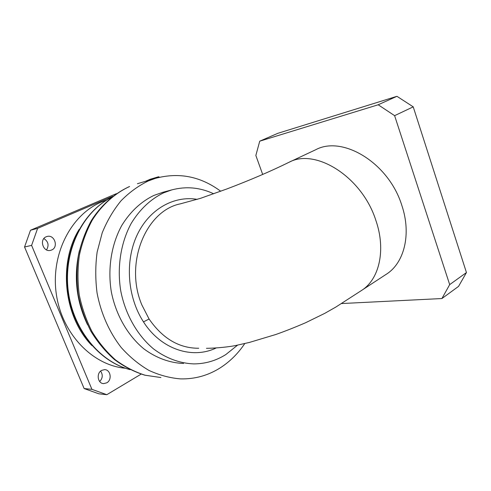 <?xml version="1.0" encoding="UTF-8"?>
<svg xmlns="http://www.w3.org/2000/svg" width="491" height="491" viewBox="0 0 491 491"><rect width="100%" height="100%" fill="white"/><g stroke="black" fill="none" stroke-linecap="round" stroke-linejoin="round"><path stroke-width="0.74" d="M315.474 149.847L289.052 162.263C270.879 171.212 250.22 180.087 227.069 188.882L200.494 198.339L180.301 203.857C145.858 210.749 124.125 263.397 141.887 304.997L149.074 318.997C162.638 338.569 179.19 348.322 198.726 348.254M315.701 149.743C342.387 135.209 388.657 162.662 401.804 205.324C411.722 234.489 404.05 263.471 385.975 274.463L361.83 290.267M289.07 162.257C315.339 147.834 362.039 176.637 375.891 220.471C386.288 250.447 379.07 279.858 361.223 290.666M213.702 193.785C200.125 187.427 186.169 186.126 171.825 189.882L163.656 192.816C150.633 199.137 139.825 209.319 131.232 223.356C120.798 242.609 116.889 267.104 120.743 290.856C125.352 314.436 137.37 335.427 153.548 348.911C166.001 358.295 179.89 363.371 193.779 363.899C205.318 363.849 215.991 360.744 225.792 354.582L237.527 345.179M163.055 192.233L153.898 195.424C140.991 201.666 130.275 211.689 121.762 225.486C111.414 244.408 107.529 268.46 111.316 291.764C115.851 314.909 127.715 335.506 143.722 348.745C156.04 357.964 169.794 362.953 183.56 363.475M46.179 236.779L47.099 236.459C54.495 234.238 58.834 247.163 51.665 249.993L50.518 250.373C43.159 252.405 39.016 239.491 46.179 236.779M43.865 238.552C48.339 241.541 49.223 245.316 46.51 249.882M101.625 370.398L104.522 369.637C110.579 369.453 112.365 379.893 106.774 382.82L103.687 383.606C97.684 383.661 96.052 373.221 101.625 370.398M100.618 371.116C103.055 374.786 102.742 378.254 99.685 381.525M125.438 368.25C92.83 365.507 61.97 334.015 56.324 294.146C50.463 254.307 71.097 214.598 101.588 201.948L106.921 199.941M220.711 191.245C200.604 176.349 178.816 172.059 155.34 178.38L148.3 180.952C138.425 185.758 129.348 192.355 121.068 200.751C113.421 210.087 107.136 220.766 102.22 232.802L97.144 252.036C95.334 265.563 95.303 279.219 97.065 292.992C100.943 313.405 109.315 332.223 121.148 347.438C129.575 356.859 138.843 364.512 148.951 370.41C159.342 375.198 169.898 378.027 180.633 378.899C195.08 379.175 208.362 375.437 220.49 367.691C230.021 361.517 238.117 353.477 244.764 343.577M262.691 174.471L255.848 155.469L259.727 141.181L277.814 133.325L396.949 96.31L413.226 106.848L466.45 272.548L458.551 286.388L441.918 298.54L341.417 303.555M259.727 141.181L378.193 104.779L396.949 96.31M378.193 104.779L394.611 115.661L449.688 284.614L441.918 298.54M449.688 284.614L466.45 272.548M394.611 115.661L413.226 106.848M216.15 347.984C192.404 359.455 161.036 349.506 143.489 321.893C127.353 297.03 124.843 261.396 137.001 235.263C149.117 209.166 173.955 195.375 197.29 199.364M141.144 374.117L106.817 394.69L98.863 393.813L84.127 388.541L24.55 246.985L30.503 230.236L116.398 193.669M145.256 181.388L150.326 179.227L158.556 176.766L159.575 177.233M106.817 394.69L91.927 389.345L31.602 245.396L37.611 228.37L112.746 196.314M153.45 178.945L158.556 176.766M84.127 388.541L91.927 389.345M24.55 246.985L31.602 245.396M30.503 230.236L37.611 228.37M143.489 321.893L149.074 318.997M129.599 186.506C114.992 193.245 102.085 204.692 92.339 219.98C86.471 230.788 82.15 242.548 79.376 255.265C77.584 268.301 77.535 281.453 79.223 294.723C81.911 307.796 86.189 320.101 92.056 331.646C98.728 342.515 106.535 351.924 115.471 359.872C124.88 366.832 134.798 371.957 145.219 375.247L160.925 377.542L144.765 375.167C134.092 371.797 123.996 366.599 114.471 359.578C105.461 351.599 97.623 342.196 90.958 331.382C85.109 319.917 80.849 307.722 78.186 294.79C76.51 281.662 76.565 268.638 78.357 255.707C81.125 243.082 85.459 231.359 91.357 220.533C101.183 205.183 114.323 193.528 129.342 186.598L129.599 186.506M111.083 197.621C82.611 212.272 63.75 250.41 68.065 289.352C72.269 328.307 98.973 361.523 130.023 369.613M91.915 345.566C63.836 316.971 57.987 263.336 79.155 229.371M87.545 324.778C76.203 300.989 73.484 276.267 79.395 250.606M137.412 183.72L155.34 178.38M361.143 290.721L335.893 307.028L324.717 313.381L305.648 322.716C294.901 327.356 284.921 331.296 275.715 334.531L249.33 342.454L235.195 345.627C229.168 346.799 217.574 348.162 206.429 348.328M130.121 369.662C98.544 361.548 71.796 328.27 67.592 289.42C63.284 250.588 82.175 212.345 111.169 197.554M103.27 383.569L103.687 383.606M171.825 189.882L161.993 192.521M180.301 203.857L181.425 203.593"/></g></svg>
